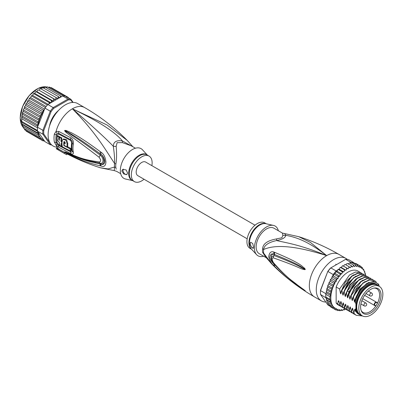 <?xml version="1.0" encoding="UTF-8"?>
<svg xmlns="http://www.w3.org/2000/svg" width="403" height="403" viewBox="0 0 403 403"><rect width="100%" height="100%" fill="white"/><g stroke="black" fill="none" stroke-linecap="round" stroke-linejoin="round"><path stroke-width="0.6" d="M382.85 294.185A17.002 9.813 120 0 0 379.329 286.402A17.002 9.813 120 0 0 366.715 290.452A17.002 9.813 120 0 0 358.851 306.829A17.002 9.813 120 0 0 358.806 308.063A17.002 9.813 120 0 0 362.327 315.846A17.002 9.813 120 0 0 374.941 311.791A17.002 9.813 120 0 0 382.805 295.419A17.002 9.813 120 0 0 382.85 294.185M362.327 315.846L360.247 314.647A17.002 9.813 -60 0 1 356.726 306.864A17.002 9.813 -60 0 1 356.771 305.625A17.002 9.813 -60 0 1 364.634 289.253A17.002 9.813 -60 0 1 377.248 285.198L379.329 286.402M378.049 305.293A14.448 8.342 120 0 0 378.654 304.184A14.448 8.342 120 0 0 374.473 287.999A14.448 8.342 120 0 0 363.607 296.951A14.448 8.342 120 0 0 363.002 298.059A14.448 8.342 120 0 0 361.284 310.839A14.448 8.342 120 0 0 378.049 305.293M374.951 305.298L375.928 305.862A13.692 7.904 120 0 0 376.75 304.542A13.692 7.904 120 0 0 377.319 303.494A13.692 7.904 120 0 0 377.48 303.172L376.503 302.608A1.552 0.897 120 0 0 374.986 303.444A1.552 0.897 120 0 0 374.886 305.252A1.552 0.897 120 0 0 374.951 305.298A0.327 0.267 119.8 0 1 374.558 305.444L362.725 298.618L375.515 305.998L375.928 305.862A13.692 7.904 -60 0 1 363.058 312.446A13.692 7.904 -60 0 1 361.088 310.295M373.903 288.1A13.692 7.904 -60 0 1 376.75 288.734A13.692 7.904 -60 0 1 377.48 303.172L377.394 302.744L376.437 302.19A1.879 1.083 120 0 0 374.599 303.207A1.879 1.083 120 0 0 374.478 305.393L374.478 305.393A1.879 1.083 120 0 0 374.558 305.444M262.615 248.732A6.539 3.169 6.9 0 1 263.638 249.467A14.926 8.619 120 0 0 263.522 251.532A14.926 8.619 120 0 0 263.638 253.109L265.29 256.555L271.733 263.94L263.638 253.109A6.539 4.297 -8.1 0 0 262.615 252.318A14.715 8.493 -60 0 1 262.499 250.767A14.715 8.493 -60 0 1 262.499 250.59A14.715 8.493 -60 0 1 262.615 248.732C262.902 243.805 267.547 240.531 276.554 238.908L281.904 237.77L282.886 235.251L282.412 233.09L298.719 236.672C312.683 241.085 326.087 246.989 338.933 254.394A24.523 14.155 120 0 0 326.672 255.608L310.411 242.415L298.719 236.672M266.156 257.678L259.21 253.668A14.715 8.493 120 0 1 256.162 246.933A14.715 8.493 -60 0 1 266.569 228.914A14.715 8.493 -60 0 1 273.924 228.189L282.412 233.09M325.82 302.018A24.523 14.155 -60 0 1 321.347 300.87A24.523 14.155 -60 0 1 316.269 289.646A24.523 14.155 120 0 1 326.974 264.967A24.523 14.155 120 0 1 345.87 258.399A24.523 14.155 120 0 1 347.22 259.371M271.733 263.94C284.347 276.715 298.573 287.692 314.416 296.865A24.523 14.155 -60 0 1 309.333 285.641A24.523 14.155 120 0 1 326.672 255.608C299.157 244.299 285.384 242.727 276.609 240.546C268.489 242.344 264.166 245.321 263.638 249.467C271.466 246.157 287.082 242.989 326.672 255.608C306.446 240.077 295.061 237.145 285.762 235.261L284.8 233.836M274.589 252.343C304.346 264.726 301.832 266.862 304.472 268.086L305.267 269.35C305.313 269.713 304.613 269.698 303.162 269.3C300.457 268.831 299.238 266.962 273.375 257.88C271.693 257.799 271.693 259.351 273.375 262.529C287.435 278.649 292.916 281.047 296.85 284.523L305.267 290.734L299.837 287.41C296.155 284.498 291.077 282.382 274.589 266.393L273.949 265.738C271.677 263.99 269.929 261.038 268.705 256.877C269.345 252.505 271.093 250.913 273.949 252.102L274.589 252.343A3.269 2.438 112.9 0 0 274.755 254.61C303.489 266.187 301.615 267.728 304.189 268.605L305.157 269.315L303.399 268.554C300.769 267.718 300.2 265.577 274.065 255.512L271.698 256.918C271.138 258.605 271.768 260.706 273.572 263.214L273.572 263.214C280.115 270.74 287.274 277.43 295.046 283.279L303.353 289.344A3.269 1.436 125.4 0 0 303.388 289.369L299.454 286.644C295.812 283.521 290.558 281.264 274.76 264.761L274.131 264.121C272.352 262.852 270.902 260.59 269.783 257.336C270.408 254.157 271.859 253.165 274.131 254.348L274.755 254.61L274.156 254.399C270.217 252.847 270.353 260.852 274.156 264.076L274.76 264.761A3.269 1.612 -44.8 0 0 274.589 266.393M273.949 252.102A3.269 2.453 112.9 0 0 274.131 254.348L274.065 255.512A3.269 2.584 -68 0 0 273.375 257.88M304.472 268.086A3.269 1.864 132.8 0 0 304.189 268.605L305.147 269.29A3.269 0.605 176.7 0 1 305.278 269.264M305.267 269.35L303.399 268.554A3.269 2.086 -71.8 0 0 303.162 269.3M273.375 262.529A3.269 1.572 139.7 0 0 273.572 263.214M303.152 289.117A3.269 1.436 125.4 0 0 303.353 289.344L303.892 289.732M305.267 290.734A3.269 2.917 147.2 0 1 305.157 290.654L303.807 289.666M305.278 290.754A3.269 3.224 -159.7 0 1 305.147 290.649L304.179 289.999A3.269 2.337 -59.7 0 0 304.466 290.372M273.949 265.738A3.269 1.612 -44.5 0 1 274.131 264.121L274.065 263.497M282.886 235.251A6.539 6.05 3.4 0 0 285.762 235.261C285.546 237.604 282.493 239.367 276.609 240.546A6.539 0.73 78.6 0 0 276.554 238.908M265.915 257.371L262.615 252.318M273.496 225.423L265.889 223.705A14.81 8.549 120 0 0 260.056 224.909A14.81 8.549 120 0 0 259.91 224.99A14.81 8.549 120 0 0 250.626 236.843A14.81 8.549 120 0 0 251.311 248.953L256.605 254.681A17.163 9.909 120 0 1 255.809 240.646A17.163 9.909 120 0 1 266.569 226.914A17.163 9.909 -60 0 1 273.496 225.423A17.163 9.909 -60 0 1 278.342 230.738M256.605 254.681A17.163 9.909 120 0 0 263.633 256.222M250.097 243.765L250.726 242.294L252.691 243.488L253.563 247.099L253.17 248.434L251.346 247.099L250.097 243.765M266.333 223.806L264.675 222.849A14.715 8.493 -60 0 0 257.321 223.574A14.715 8.493 120 0 0 247.709 236.541A14.715 8.493 120 0 0 249.966 248.329L251.618 249.286M250.777 242.268A3.269 1.889 -120 0 0 250.152 243.729A3.269 1.889 -120 0 0 253.442 248.047M356.731 306.592A16.347 9.44 -60 0 1 356.726 306.33A16.347 9.44 -60 0 1 368.287 286.306L368.287 286.306A16.347 9.44 -60 0 1 368.513 286.18M361.315 315.262A17.41 10.05 -60 0 1 359.234 314.531A17.41 10.05 -60 0 1 355.92 309.459L355.108 308.99A17.41 10.05 -60 0 0 358.423 314.063L359.234 314.531M376.644 284.377A17.41 10.05 -60 0 0 367.939 285.238A17.41 10.05 -60 0 0 355.92 303.333L355.108 302.865A17.41 10.05 -60 0 1 367.128 284.775A17.41 10.05 -60 0 1 375.833 283.908L376.644 284.377A17.41 10.05 -60 0 1 378.316 285.813M379.152 286.296L378.649 284.216L373.672 281.314L366.876 283.334L360.146 289.707L355.456 298.668L354.826 301.479M379.152 285.813A18.634 10.76 120 0 0 367.128 283.772A18.634 10.76 120 0 0 355.456 298.668M346.001 270.242L341.376 267.572L341.991 266.333L342.842 265.779L348.172 268.821L346.545 267.94L346.615 269.002L346.001 270.242L344.238 269.622L344.374 270.705L343.865 271.965L341.991 271.617L342.197 272.7L341.804 273.964L339.84 273.889L340.122 274.957L339.85 276.201L337.82 276.398L338.188 277.44L338.041 278.644L335.976 279.098L336.404 281.249L334.329 281.949L334.792 283.914L332.908 284.901L333.372 286.719L331.745 287.903L332.208 289.626L330.853 290.901L331.301 292.553L330.253 293.847L330.626 295.419L329.946 296.689L329.946 299.374L330.697 300.709L330.253 301.867L331.377 302.935L330.853 304.114L332.309 304.794L331.745 306.084L333.417 306.401L332.908 307.741L334.843 307.549L334.812 308.517L334.329 309.056L336.404 308.431L336.424 309.549L335.976 310.008L337.064 309.826L338.041 309.141L338.188 310.174L337.82 310.577L338.898 310.315L339.85 309.494L340.122 310.421L339.84 310.758L340.888 310.416L341.804 309.479L341.991 310.542L343.008 310.139L343.865 309.096L344.238 309.942L345.497 309.071M330.853 304.114L327.155 301.978L325.785 296.971A25.172 14.533 -60 0 1 325.75 295.651A25.172 14.533 -60 0 1 325.785 294.286L329.946 296.689M325.825 293.676A25.172 14.533 120 0 0 325.785 294.286L326.007 293.223L325.825 293.676L320.511 290.608L320.501 290.246L327.815 271.395A24.523 14.155 -60 0 1 330.455 268.106L345.648 259.336A25.172 14.533 -60 0 1 348.54 259.592L353.854 262.665A25.172 14.533 120 0 0 353.441 262.575A25.172 14.533 120 0 0 351.421 262.393A25.172 14.533 120 0 0 350.968 262.408L349.945 262.993M330.259 306.361L327.926 305.011L320.511 294.462A25.172 14.533 -60 0 1 320.43 292.583A25.172 14.533 -60 0 1 320.511 290.608L327.815 271.395M320.43 292.583L320.43 292.049A24.523 14.155 -60 0 1 320.501 290.246M333.241 274.564L327.926 271.496A25.172 14.533 -60 0 1 330.818 267.899L336.132 270.967A25.172 14.533 120 0 0 335.679 271.486A25.172 14.533 120 0 0 333.659 273.995A25.172 14.533 120 0 0 333.241 274.564L332.44 276.413M345.648 259.336L350.968 262.408M320.511 294.462L326.072 297.882M325.785 294.286L325.785 296.971A25.172 14.533 120 0 0 325.825 297.535M354.036 262.917L353.854 262.665M365.576 275.445L365.299 273.632L364.247 271.249L364.569 271.436M339.049 269.285L338.384 269.244M338.137 269.285L337.533 270.161L336.132 270.967M337.533 270.161L337.18 271.295L335.679 271.486L339.84 273.889M341.804 273.964L337.18 271.295M339.85 276.201L335.225 273.531L333.659 273.995L337.82 276.398M335.679 271.486L335.225 273.531M338.041 278.644L333.417 275.974L332.546 276.367M333.659 273.995L333.417 275.974M332.274 276.962L331.8 277.435L332.274 276.962L335.976 279.098M336.404 281.249L331.78 278.579L330.798 279.168L330.626 279.813L330.798 279.168M331.8 277.435L331.78 278.579M331.785 278.327L331.659 278.649M330.626 279.813L330.168 280.372L330.626 279.813L334.329 281.949M330.168 280.372L330.168 281.244L328.838 282.951L329.211 282.765L332.908 284.901M334.792 283.914L330.168 281.244M333.372 286.719L328.747 284.05L329.211 282.765M328.747 284.05L327.971 285.188L327.679 286.044L328.047 285.767L327.971 285.188M332.208 289.626L327.584 286.956L328.047 285.767L331.745 287.903M327.584 286.956L327.155 288.765L330.853 290.901M331.301 292.553L326.707 289.898L327.155 288.765M330.626 295.419L326.178 292.85L326.707 289.898M326.551 291.712L330.253 293.847M326.178 292.85L326.47 290.81M325.785 296.971L329.946 299.374M365.34 275.299A24.523 14.155 120 0 0 364.247 271.249L363.677 269.466L362.972 269.632L362.514 267.814L361.556 268.458L361.093 266.499L360.922 267.113L359.944 267.657L359.446 265.547L359.28 266.257L358.307 266.942L357.602 264.978L357.446 265.773L356.494 266.595L355.582 264.796L355.456 265.668L354.544 266.61L353.431 265.008L353.34 265.95L352.479 266.993L351.184 265.612L351.134 266.605L350.348 267.733L348.877 266.595L348.882 267.632L348.172 268.821M354.655 263.587L355.748 263.411L361.133 266.524M361.521 267.239L362.514 267.814L362.287 268.262A24.523 14.155 120 0 1 362.972 269.068M362.972 269.063L363.677 269.466L363.395 269.667A24.523 14.155 120 0 1 364.136 271.018M345.21 309.479A24.523 14.155 120 0 1 344.374 309.771L343.512 309.524M343.008 310.139A24.523 14.155 120 0 1 342.197 310.285L341.991 310.542L341.205 310.093M340.888 310.416A24.523 14.155 120 0 1 340.122 310.421L339.84 310.758L338.968 310.255M337.951 310.627L336.787 309.978M336.016 310.028L332.268 307.867M343.547 266.151L344.258 264.962L345.175 264.459L348.877 266.595M342.656 265.683L342.384 265.859L342.842 265.779M342.847 265.804L346.545 267.94M341.376 267.572L340.585 267.355M339.306 269.139L339.749 268.035L340.54 267.486L344.238 269.622M343.865 271.965L339.24 269.295M340.364 267.33L340.072 267.567L340.54 267.486M338.288 269.481L341.991 271.617M348.207 263.894L349.733 262.872L349.527 263.129L349.733 262.872L353.431 265.008M345.87 264.857L346.515 263.935L347.487 263.476L351.184 265.612M329.11 305.529L329.417 305.131L329.211 305.605L328.772 304.371M327.921 303.842L328.304 303.711L328.047 303.948L327.674 302.28M341.044 306.466L338.364 305.031A19.616 11.324 -60 0 1 336.152 302.975L336.152 286.991A19.616 11.324 -60 0 1 357.98 271.053L361.713 273.34M328.047 303.948L331.745 306.084M331.377 302.935L326.757 300.265M326.279 299.001L326.415 299.741L330.253 301.867M330.697 300.709L326.193 298.109M334.329 309.056L330.626 306.92L330.193 305.847M329.211 305.605L332.908 307.741M350.514 263.325L351.421 262.393L355.582 264.796M352.756 263.164L353.441 262.575L357.602 264.978M336.152 302.975L337.679 303.857L338.313 300.739L338.908 301.086L339.991 305.192L340.631 302.013L341.094 301.847M341.457 303.756L340.631 302.013C340.802 301.273 340.993 301.384 341.21 302.346L342.303 306.527L342.943 303.348L343.406 303.177M343.769 305.091L342.943 303.348C343.114 302.608 343.306 302.718 343.522 303.681L344.615 307.857L345.255 304.683L345.719 304.512M346.081 306.426L345.255 304.683C345.426 303.943 345.618 304.053 345.834 305.016L346.928 309.192L347.567 306.018L348.031 305.852M348.394 307.761L347.567 306.018C347.739 305.278 347.93 305.388 348.147 306.351L349.235 310.527L349.88 307.353L350.343 307.182M350.706 309.096L349.88 307.353C350.051 306.612 350.242 306.723 350.454 307.685L351.547 311.862L352.192 308.688L352.65 308.517M353.013 310.431L352.192 308.688C352.363 307.947 352.554 308.058 352.766 309.02L353.859 313.196L354.504 310.023L354.962 309.852M360.433 315.055L354.504 310.023C354.67 309.282 354.867 309.393 355.078 310.355L355.108 308.99M355.92 303.333L355.92 309.459M355.108 302.865L355.108 299.817M354.852 301.333C354.675 302.079 354.484 301.968 354.277 301.001L353.476 296.996L357.637 289.057L363.36 283.007L369.45 280.014L374.629 280.669L376.261 282.029M374.478 280.584L369.153 279.843L363.032 282.866L353.184 296.825L353.476 296.996M353.184 296.825L352.514 300.144M352.539 300.003C352.363 300.744 352.172 300.633 351.965 299.666L351.164 295.661L361.012 281.702L367.133 278.68L372.317 279.334L373.274 280.014M372.171 279.249L366.851 278.508L360.776 281.485L355.028 287.561L350.872 295.49L351.164 295.661M350.872 295.49L350.202 298.809M350.227 298.668C350.051 299.409 349.859 299.298 349.653 298.331L348.852 294.326L353.008 286.392L358.761 280.322L364.836 277.34L370.009 277.999L370.962 278.68M369.858 277.914L364.851 277.113L359.108 279.682L349.32 292.246L348.56 294.155L348.852 294.326M348.56 294.155L347.89 297.474M347.915 297.333C347.739 298.074 347.547 297.963 347.341 297.001L346.54 292.991L347.3 291.082L357.088 278.518L362.836 275.949L367.697 276.665L368.649 277.345M367.551 276.584L362.226 275.838L356.131 278.831L350.378 284.926L346.248 292.82L346.54 292.991M346.248 292.82L345.578 296.145M345.603 295.998C345.426 296.739 345.235 296.628 345.028 295.666L344.227 291.656L348.363 283.757L354.116 277.667L360.211 274.67L365.385 275.33L366.337 276.01M365.234 275.244L359.904 274.503L353.804 277.511L343.935 291.485L344.227 291.656M343.935 291.485L343.265 294.81M343.291 294.664C343.114 295.404 342.923 295.293 342.716 294.331L341.915 290.321L351.784 276.347L357.884 273.34L363.073 273.995L364.025 274.675M362.922 273.909L357.607 273.169L351.487 276.181L341.623 290.15L341.915 290.321M341.623 290.15L340.958 293.475M340.983 293.329C340.802 294.069 340.611 293.958 340.404 292.996L339.603 288.986L349.466 275.017L355.587 272L360.761 272.66M336.152 286.991L339.603 288.986M353.567 313.03L356.025 315.227M348.943 310.36L351.401 312.557M355.108 310.532L355.446 311.247L360.05 314.919M351.255 311.695L353.708 313.887M362.574 315.977L356.171 315.312L353.859 313.196M352.605 313.141L351.547 312.642L349.235 310.527M354.917 314.476L353.859 313.977L351.547 311.862M350.293 311.806L349.235 311.307L346.928 309.192M346.63 309.025L349.089 311.222M347.98 310.471L346.923 309.972L344.615 307.857M344.318 307.69L346.776 309.887M345.668 309.136L344.61 308.638L342.303 306.527M342.006 306.356L344.469 308.552M339.694 305.021L342.152 307.217M343.356 307.801L342.298 307.303L339.991 305.192M339.986 305.968L337.679 303.857M354.277 301.001L359.975 289.037L369.012 282.216M351.965 299.666L356.912 288.699L364.977 281.541M349.653 298.331L354.6 287.364L362.665 280.206M347.341 297.001L349.033 291.762L353.995 283.883L360.353 278.871M345.028 295.666L349.975 284.694L358.04 277.536M342.716 294.331L347.663 283.359L355.728 276.201M339.145 302.421L338.349 300.764M340.404 292.996L345.351 282.024L353.416 274.866M376.211 284.73A16.921 9.768 120 0 0 368.287 285.843A16.921 9.768 120 0 0 357.38 300.275A16.921 9.768 120 0 0 359.325 313.982M356.736 306.381A15.858 9.153 -60 0 1 356.731 306.124M247.175 238.793L137.806 175.648A7.848 4.529 -60 0 1 136.184 172.056A7.848 4.529 -60 0 1 139.609 164.162A7.848 4.529 -60 0 1 145.654 162.061L255.018 225.201M52.239 119.454L51.861 119.233M53.821 115.837L54.203 116.054M54.133 116.16L53.151 116.83M52.395 118.139L52.299 119.343M22.694 126.199L37.953 135.01L38.401 133.877L22.246 124.547L22.563 126.124M38.401 133.877L37.348 132.758L21.964 124.003L21.797 123.101L22.246 124.547M50.133 143.05L43.776 134.008L42.864 134.164A25.172 14.533 -60 0 1 42.783 132.285A25.172 14.533 -60 0 1 42.864 130.31L37.55 127.242L37.348 124.739L38.401 123.444L37.953 121.797L39.303 120.517L23.122 111.173L21.717 117.072L21.797 123.101M37.55 127.242A25.172 14.533 120 0 0 37.504 127.847A25.172 14.533 120 0 0 37.469 129.212A25.172 14.533 120 0 0 37.504 130.537L21.787 121.459L21.717 122.376L37.6 131.272L44.965 141.644L50.279 144.717L51.09 144.41L50.738 143.906M73.094 102.427L70.893 99.299L65.578 96.226A25.172 14.533 120 0 0 65.16 96.136A25.172 14.533 120 0 0 63.14 95.954A25.172 14.533 120 0 0 62.687 95.969L47.851 104.533A25.172 14.533 120 0 0 47.398 105.047A25.172 14.533 120 0 0 45.378 107.556A25.172 14.533 120 0 0 44.965 108.13L50.279 111.198L42.864 130.31L43.776 130.481L51.09 111.631L50.279 111.198A25.172 14.533 -60 0 1 53.171 107.601L53.735 108.342L68.364 99.899L68.001 99.037A25.172 14.533 -60 0 1 70.893 99.299L71.004 100.135L72.626 102.438M43.776 134.008A24.523 14.155 -60 0 1 43.776 130.481M51.695 144.944A25.172 14.533 -60 0 1 50.279 144.717L42.864 134.164L37.6 131.272M68.364 99.899A24.523 14.155 -60 0 1 71.004 100.135M47.851 104.533L53.171 107.601L68.001 99.037L62.687 95.969M51.09 111.631A24.523 14.155 -60 0 1 53.735 108.342M37.504 130.537A25.172 14.533 120 0 0 37.55 131.096M58.571 110.392A16.674 9.627 120 0 0 49.524 126.068M44.965 108.13L38.144 125.706A24.523 14.155 -60 0 1 39.197 120.704M37.6 126.713L38.144 125.706M44.285 140.682L43.111 140.919M27.807 132.088L43.071 140.899L43.484 140.425L43.418 139.463L41.423 139.947L41.887 139.393L41.887 138.521L40.008 138.632L40.466 137.347L38.844 136.98L39.197 135.73A24.523 14.155 -60 0 1 38.144 131.942M66.339 97.138L66.545 96.438L67.054 97.45M49.206 103.752L49.085 102.508L50.929 102.745L51.418 101.637L51.332 100.513L53.08 101.012L53.659 99.934L53.644 98.831L55.271 99.581L55.926 98.549L55.972 97.486L57.458 98.483L58.183 97.521L58.279 96.503L59.609 97.738L60.39 96.851L60.531 95.904L61.332 96.75M40.466 117.616L24.286 108.271L23.51 109.404L23.586 109.989L38.844 118.794L40.466 117.616L40.008 115.797L41.887 114.805L41.423 112.845L43.418 112.094L43.071 109.994L44.285 109.873M38.844 118.794L39.303 120.346A24.523 14.155 -60 0 1 40.048 118.139M21.787 118.769L37.504 127.847M37.348 132.758L37.721 131.62M38.401 123.444L22.246 114.12M22.694 112.986L37.953 121.797M22.089 115.928L37.348 124.739M22.004 115.031L21.651 121.923M37.721 126.31L21.717 117.072M37.953 135.01L39.197 135.73M67.986 97.984L68.193 97.39L68.57 97.954M50.516 123.237L50.168 123.57A16.347 9.44 120 0 0 49.72 125.444M54.239 115.999L53.71 115.953A16.347 9.44 120 0 0 51.906 119.076L52.209 119.515M58.133 110.875A16.347 9.44 120 0 0 56.727 112.2L56.616 112.669M43.902 140.884L44.783 141.393M50.153 87.794L51.241 87.607L68.193 97.39M49.111 87.471L49.438 87.058L65.16 96.136M49.438 87.058L48.259 87.365M47.252 86.821L47.181 87.214L47.423 86.882L63.14 95.954M47.423 86.882L46.013 87.522M45.071 87.028L60.531 95.904M45.272 87.093L43.695 88.086M42.819 87.617L58.279 96.503M43.02 87.698L41.998 88.176L41.348 89.043M40.517 88.579L55.972 97.486M40.713 88.68L39.746 89.209L39.086 90.242L55.271 99.581M39.086 90.242L53.644 98.831M38.431 89.965L37.907 90.091L38.204 89.894M38.386 90.02L37.479 90.589L36.9 91.667L35.59 91.803L35.917 91.536M53.08 101.012L36.9 91.667M36.174 91.541L35.237 92.297L34.749 93.405L33.348 93.818L33.691 93.486M50.929 102.745L34.749 93.405M36.079 91.708L51.332 100.513M33.968 93.42L33.061 94.297L32.673 95.415L31.217 96.1L31.56 95.707M48.159 104.357L32.673 95.415M33.827 93.703L49.085 102.508M31.847 95.576L30.991 96.559L30.709 97.672L29.857 97.974L29.061 99.047L28.885 100.13L28.019 100.574L27.298 101.717L27.238 102.75L26.371 103.324L26.165 104.034L41.423 112.845M46.128 106.573L30.709 97.672M31.676 95.969L47.398 105.047M29.857 97.974L29.061 99.047M44.557 109.178L28.885 100.13M29.661 98.478L45.378 107.556M28.019 100.574L27.298 101.717M43.418 112.094L27.238 102.75M27.812 101.183L43.071 109.994M39.303 135.791L23.122 126.446L23.46 128.063M23.586 128.169L23.868 127.968L23.586 128.169L38.844 136.98M24.286 128.567L24.749 129.826L40.008 138.632M24.648 129.746L24.976 129.373L24.749 129.826M25.701 130.048L26.165 131.141L41.423 139.947M26.371 103.324L25.701 104.594L26.165 104.034M41.887 114.805L25.701 105.46L25.701 104.594M25.701 105.46L24.976 106.11L24.749 106.986L40.008 115.797M24.659 106.518L24.749 106.986L24.371 107.173L24.659 106.518M24.749 106.986L24.286 108.271M23.122 111.173L23.51 109.404M132.673 146.637L122.436 140.969C116.558 139.987 113.505 141.75 113.288 146.254C114.346 153.321 114.759 159.029 114.538 163.386A6.539 3.169 -173.1 0 1 115.863 164.001A14.715 8.493 120 0 0 115.747 165.613A14.715 8.493 120 0 0 115.747 165.865A14.715 8.493 120 0 0 115.863 167.593L116.165 169.195M120.709 173.703L116.638 171.356L114.251 170.605L114.538 167.023A6.539 4.297 171.9 0 1 115.863 167.593M135.418 148.223L131.348 145.871L122.497 142.652L117.142 142.647L116.165 146.309C116.805 153.467 116.704 159.366 115.863 164.001M151.876 165.653A14.715 8.493 -60 0 0 149.085 156.112A14.715 8.493 -60 0 0 141.73 156.843A14.715 8.493 120 0 0 132.119 169.804A14.715 8.493 120 0 0 134.375 181.597A14.715 8.493 120 0 0 141.73 180.866A14.715 8.493 -60 0 0 144.032 179.244M126.9 174.514A3.269 1.889 60 0 1 124.401 173.577A3.269 1.889 60 0 1 123.006 170.323A3.269 1.889 60 0 1 123.343 169.124M127.57 173.023L126.849 174.549L123.776 173.995L121.792 171.023L122.754 169.361L126.169 169.97L127.57 173.023M63.855 145.609A24.271 14.014 -60 0 1 63.825 142.027L64.082 141.544L65.276 142.793A24.185 13.964 120 0 0 65.231 143.614L64.142 143.045A24.251 13.999 120 0 0 64.188 145.423L67.099 146.944A24.054 13.888 -60 0 1 67.099 143.74L65.85 140.133L62.989 139.347L62.027 141.06A24.361 14.065 120 0 0 62.4 146.853L70.429 151.024A23.807 13.747 -60 0 1 70.082 148.823L63.855 145.609L64.188 145.423M60.954 143.685L61.669 144.073A24.376 14.075 -60 0 1 61.624 141.695L60.913 141.307A24.407 14.09 -60 0 1 61.18 138.345L59.573 137.458A24.462 14.12 120 0 0 59.301 140.42L58.637 139.201A24.477 14.13 -60 0 1 58.863 137.065L57.297 136.184A24.507 14.15 120 0 0 57.07 138.32C57.135 139.997 57.886 141.297 59.312 142.204A24.462 14.12 120 0 0 59.715 145.387L61.327 146.274A24.407 14.09 -60 0 1 60.954 143.685M132.718 180.64L125.555 179.023A17.163 9.909 120 0 1 120.9 166.011A17.163 9.909 120 0 1 132.481 149.503A17.163 9.909 -60 0 1 142.445 149.76L147.427 155.155M70.082 148.823L70.782 148.42L67.462 146.732M64.535 141.529L64.52 141.624A23.288 13.445 120 0 0 64.465 142.858M65.271 142.869L64.838 142.642L64.142 143.045M62.989 139.347L63.694 138.939L66.566 139.725L67.795 143.337A23.072 13.319 120 0 0 67.795 146.541L67.099 146.944M70.782 148.42A22.825 13.178 120 0 0 71.145 150.611L70.429 151.024M61.724 144.042A23.424 13.526 120 0 0 62.037 145.861L61.327 146.274M62.002 143.881L61.669 144.073M62.002 141.478L61.624 141.695M62.319 141.292L61.609 140.904L60.913 141.307M61.18 138.345L61.891 137.937A23.424 13.526 120 0 0 61.609 140.904M61.891 137.937L60.279 137.055L59.573 137.458M59.377 139.181L59.332 138.798L58.637 139.201M58.863 137.065L59.573 136.662A23.495 13.566 120 0 0 59.332 138.798M59.573 136.662L58.002 135.776L57.297 136.184M132.894 146.763L127.318 140.501L107.092 124.995L72.379 108.795C98.433 121.258 115.122 131.983 122.436 140.969A6.539 0.972 -80 0 0 122.497 142.652M70.53 150.969L71.709 150.455A22.759 13.143 120 0 1 71.709 142.763L70.701 140.476L58.702 134.098L57.12 135.015A1.637 0.735 9.1 0 0 56.203 134.698L57.166 133.267A3.269 2.161 66.2 0 1 56.077 131.393L58.788 131.443L70.782 137.796C72.777 139.075 73.623 141.196 73.326 144.168A23.51 13.571 120 0 0 73.326 152.112C73.623 154.117 72.777 154.616 70.782 153.614L58.788 147.246L56.077 145.05L54.36 142.017A24.523 14.155 -60 0 1 54.017 138.4A24.523 14.155 -60 0 1 54.012 138.234A24.523 14.155 -60 0 1 54.36 134.048L56.077 131.393A24.523 14.155 -60 0 1 72.379 108.795C91.476 125.278 105.118 137.766 113.288 146.254A6.539 4.352 -178.3 0 0 116.165 146.309M62.359 146.682L61.463 146.193M59.674 145.206L58.702 144.662L57.12 142.662A1.637 1.113 -11.1 0 0 56.203 142.45L57.166 144.168L58.697 145.438L70.696 151.82C71.85 152.379 72.364 152.107 72.238 151.004A1.637 1.118 168.4 0 0 71.794 150.5A1.637 1.118 168.4 0 0 71.709 150.455M101.319 152.435C103.853 154.117 105.395 157.341 105.934 162.107C105.636 165.824 104.095 167.144 101.319 166.071L100.543 165.91A3.269 2.05 -77 0 1 99.989 163.86L100.77 163.971C105.052 165.356 105.128 157.482 100.77 154.294L99.994 153.714L100.775 154.263C102.846 155.437 104.216 157.86 104.876 161.527C104.437 164.222 103.072 165.059 100.775 164.031L99.989 163.86C81.738 160.303 76.444 156.797 72.046 155.251L66.021 152.5A3.269 1.375 -60.3 0 0 66.152 152.782L64.792 151.916A3.269 1.159 -50.1 0 0 64.858 151.921L80.424 158.273L86.882 160.318L100.307 163.175C102.866 164.359 104.876 159.155 100.307 155.195C82.197 141.735 77.512 138.939 73.019 135.952L64.863 130.562A3.269 1.461 53.4 0 1 64.792 130.421L66.142 130.486A3.269 1.844 107.2 0 0 66.011 131.096L71.311 134.113C75.628 136.834 80.494 139.312 99.994 153.714A3.269 1.224 125.1 0 1 100.543 151.86L101.319 152.435A3.269 1.209 125 0 0 100.775 154.263L100.307 155.195A3.269 1.008 -54.9 0 0 99.098 157.261C81.068 143.403 76.641 140.405 72.268 137.186L66.178 132.476C64.928 131.328 64.45 130.663 64.737 130.481A3.269 0.902 31.9 0 0 64.833 130.567L66.601 131.836A3.269 1.632 -49.5 0 0 66.178 132.476M64.792 151.916L64.737 151.866A3.269 2.211 -43.8 0 0 64.833 151.906L66.611 152.666A3.269 2.277 113.2 0 1 66.188 152.304L72.359 154.903C76.857 156.314 81.683 159.633 99.098 161.91A3.269 2.025 97.9 0 0 100.307 163.175L100.775 164.031A3.269 2.045 -77.4 0 0 101.319 166.071M95.053 162.293L95.38 162.359M57.166 133.267L58.697 133.343L70.696 139.71C71.85 140.43 72.364 141.599 72.238 143.226A23.011 13.284 120 0 0 72.238 151.004A3.269 2.237 168.4 0 0 73.326 152.112M66.142 130.486L71.679 132.909C76.061 135.403 81.134 137.524 100.543 151.86M99.098 161.91C101.183 161.764 101.183 160.213 99.098 157.261M64.737 151.866L66.188 152.304M100.543 165.91C82.373 161.543 76.897 157.86 72.429 156.047L66.152 152.782M67.2 153.956L66.772 154.697A25.339 14.629 -60 0 1 65.487 154.092A25.339 14.629 -60 0 1 64.319 153.281L58.541 149.946A25.339 14.629 -60 0 1 57.564 148.999L57.977 148.279A24.523 14.155 120 0 0 58.954 149.236L58.541 149.946M64.319 153.281L64.787 152.47A24.407 14.09 120 0 0 66.198 153.422C77.205 159.281 88.584 164.061 100.332 167.769L108.145 168.933L114.538 167.023A14.926 8.619 -60 0 1 114.422 165.018A14.926 8.619 -60 0 1 114.538 163.386C105.848 150.531 96.151 132.758 72.379 108.795A24.523 14.155 -60 0 1 84.635 107.576C100.478 116.754 114.704 127.726 127.318 140.501M64.787 152.47L58.954 149.236M57.166 144.168L56.077 145.05A24.523 14.155 -60 0 0 57.977 148.279L56.647 148.047L56.239 148.752L57.564 148.999M57.15 147.181A24.523 14.155 120 0 1 48.103 134.819A24.523 14.155 -60 0 1 58.808 110.145A24.523 14.155 -60 0 1 77.703 103.576L84.635 107.576M376.503 302.608A0.327 0.267 -59.8 0 0 376.437 302.19L364.609 295.359M376.437 302.19L377.394 302.744M363.894 305.126A1.637 0.942 120 0 0 364.231 305.877A1.637 1.637 0 0 0 366.685 304.461A1.637 1.637 0 0 0 365.869 303.046A1.637 0.942 120 0 0 364.609 303.484A1.637 0.942 120 0 0 363.894 305.126M371.647 293.031A1.637 0.942 120 0 0 370.831 293.117A1.637 0.942 120 0 0 369.763 294.553A1.637 0.942 120 0 0 370.009 295.867A1.637 1.637 0 0 0 372.463 294.452A1.637 1.637 0 0 0 371.647 293.031L368.337 291.122M266.242 223.786A14.715 8.493 120 0 0 259.492 224.662A14.715 8.493 120 0 0 259.346 224.748A14.715 8.493 120 0 0 249.86 237.307A14.715 8.493 120 0 0 251.558 249.22M332.102 289.807A24.523 14.155 120 0 0 330.833 298.149A24.523 14.155 120 0 0 332.037 304.678M349.733 267.204A24.523 14.155 120 0 0 348.882 267.632M351.975 266.312A24.523 14.155 120 0 0 351.134 266.605M354.151 265.799A24.523 14.155 120 0 0 353.34 265.95M356.222 265.663A24.523 14.155 120 0 0 355.456 265.668M358.156 265.909A24.523 14.155 120 0 0 357.446 265.773M359.924 266.534A24.523 14.155 120 0 0 359.28 266.257M361.556 267.587A24.523 14.155 120 0 0 360.922 267.113M347.467 268.448A24.523 14.155 120 0 0 346.615 269.002M345.21 270.025A24.523 14.155 120 0 0 344.374 270.705M343.008 271.914A24.523 14.155 120 0 0 342.197 272.7M340.888 274.08A24.523 14.155 120 0 0 340.122 274.957M338.898 276.483A24.523 14.155 120 0 0 338.188 277.44M337.064 279.083A24.523 14.155 120 0 0 336.424 280.105M335.422 281.838A24.523 14.155 120 0 0 334.792 283.042M334.062 284.558A24.523 14.155 120 0 0 333.372 286.16M332.954 287.243A24.523 14.155 120 0 0 332.208 289.45M338.188 310.174A24.523 14.155 120 0 0 338.898 310.315M336.424 309.549A24.523 14.155 120 0 0 337.064 309.826M334.812 308.517A24.523 14.155 120 0 0 335.422 308.97M333.397 307.051A24.523 14.155 120 0 0 334.042 307.801M332.279 305.222A24.523 14.155 120 0 0 332.928 306.381M349.608 292.094L347.3 291.082M46.632 86.993A23.701 13.687 120 0 0 29.273 95.687A23.701 13.687 120 0 0 20.246 118.069A23.701 13.687 120 0 0 20.246 118.21A23.701 13.687 120 0 0 23.183 127.318M44.199 140.738A24.523 14.155 -60 0 1 43.484 140.425M60.39 96.851A24.523 14.155 -60 0 1 61.291 96.685M58.183 97.521A24.523 14.155 -60 0 1 59.12 97.194M55.926 98.549A24.523 14.155 -60 0 1 56.878 98.07M53.659 99.934A24.523 14.155 -60 0 1 54.612 99.309M51.418 101.637A24.523 14.155 -60 0 1 52.355 100.881M49.247 103.642A24.523 14.155 -60 0 1 50.148 102.765M43.484 111.057A24.523 14.155 -60 0 1 44.199 109.918M40.048 137.312A24.523 14.155 -60 0 1 39.303 135.962M41.156 138.718A24.523 14.155 -60 0 1 40.466 137.912M42.552 139.886A24.523 14.155 -60 0 1 41.887 139.393M41.887 113.933A24.523 14.155 -60 0 1 42.552 112.669M40.466 117.051A24.523 14.155 -60 0 1 41.156 115.449M51.856 119.273L52.224 119.484L51.856 119.283M36.89 89.108A23.374 13.495 120 0 0 20.246 117.802M71.709 142.763A1.637 0.73 -170.6 0 1 71.794 142.808A1.637 0.73 -170.6 0 1 72.238 143.226A3.269 1.456 -170.6 0 0 73.326 144.168M54.36 142.017A3.269 2.227 -11.1 0 0 56.203 142.445M54.36 134.048A3.269 1.471 9 0 0 56.203 134.698A23.863 13.778 120 0 0 55.866 138.768A23.863 13.778 120 0 0 55.871 138.929A23.863 13.778 120 0 0 56.203 142.45M57.12 135.015A23.535 13.586 120 0 0 56.788 139.035A23.535 13.586 120 0 0 57.12 142.662M132.637 180.589A14.81 8.549 -60 0 1 129.232 169.184A14.81 8.549 -60 0 1 138.995 155.351A14.81 8.549 -60 0 1 139.141 155.266A14.81 8.549 -60 0 1 147.347 155.11M134.375 181.597L132.345 180.423A14.715 8.493 -60 0 1 130.063 168.731A14.715 8.493 -60 0 1 139.559 155.754A14.715 8.493 -60 0 1 139.705 155.669A14.715 8.493 -60 0 1 147.06 154.943L149.085 156.112M64.52 141.624L63.825 142.027M67.795 143.337L67.099 143.74M58.702 144.662A1.637 0.942 -60.8 0 1 58.697 145.438A3.269 1.879 -60.8 0 0 58.788 147.246M70.701 151.054A1.637 0.866 -63.2 0 1 70.696 151.82A3.269 1.743 -63.5 0 0 70.782 153.614M70.701 140.476A1.637 0.882 116.3 0 0 70.696 139.71A3.269 1.748 116.4 0 1 70.782 137.796M58.702 134.098A1.637 0.927 119.8 0 0 58.697 133.343A3.269 1.859 119.8 0 1 58.788 131.443M335.714 264.242L336.434 264.655M360.922 303.963L364.231 305.877M365.984 293.54L370.009 295.867M361.839 300.719L365.869 303.046M338.933 254.394L345.87 258.399M314.416 296.865L321.347 300.87M364.816 271.849L364.7 271.511M374.629 280.669L374.337 280.498M372.317 279.334L372.024 279.163M367.697 276.665L367.4 276.493M363.073 273.995L362.781 273.823M370.009 277.999L369.712 277.828M365.385 275.33L365.088 275.158M356.171 315.312L355.879 315.141M351.547 312.642L351.255 312.471M353.859 313.977L353.567 313.806M349.235 311.307L348.943 311.136M346.923 309.972L346.63 309.801M344.61 308.638L344.318 308.466M342.298 307.303L342.006 307.131M332.163 276.624L331.891 277.052M330.515 279.435L330.253 279.939M326.793 289.208L327.08 288.049M23.188 127.338L20.15 118.074L22.598 106.468L29.223 95.546L38.094 88.358L46.642 86.983M29.555 98.166L29.228 98.609M27.716 100.821L27.414 101.299M26.069 103.631L25.787 104.16M22.331 113.429L22.618 112.271M114.251 170.605L100.332 167.769M56.239 148.752L65.487 154.092"/></g></svg>
